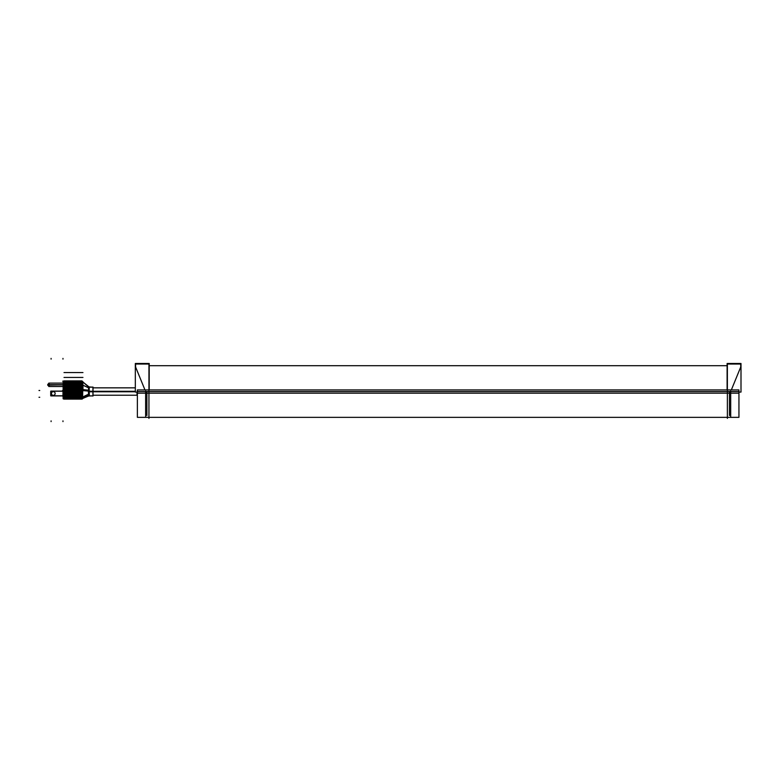 <?xml version="1.0" encoding="UTF-8"?>
<svg xmlns="http://www.w3.org/2000/svg" width="780" height="780" viewBox="0 0 780 780"><rect width="100%" height="100%" fill="white"/><g stroke="black" fill="none" stroke-linecap="round" stroke-linejoin="round"><path stroke-width="1.17" d="M137.231 395.226L137.231 392.077C137.231 396.142 137.231 396.142 137.231 392.077M51.09 395.714L51.09 391.297L51.09 395.714M81.676 398.765L81.793 389.464A1.111 0.731 0.7 0 1 81.793 389.464L81.773 389.503A1.111 0.702 23 0 1 81.793 389.512A1.111 0.702 23 0 0 81.773 389.503L81.676 398.765L82.319 398.58L81.646 398.765L82.319 398.58M81.793 386.958L81.773 384.784C81.539 380.152 81.539 380.152 81.773 384.784L81.793 386.958M82.27 398.609L82.231 384.784C82.358 380.474 82.358 380.474 82.231 384.784L82.222 389.532A1.111 0.731 0.7 0 0 82.154 389.512A1.111 0.731 0.7 0 1 82.222 389.532L82.241 389.698A1.111 0.702 23 0 0 82.154 389.649A1.111 0.702 23 0 1 82.241 389.698L82.524 397.04L82.329 398.502L81.598 398.765L82.27 398.609M82.524 382.853L82.894 387.348L82.524 382.853M88.618 387.865C88.54 386.627 88.54 386.627 88.618 387.865L88.647 390.244L88.618 387.865A1.111 0.897 6.7 0 0 89.164 388.001C89.32 386.929 89.32 386.929 89.164 388.001A1.111 0.897 6.7 0 1 88.618 387.865M89.135 391.531L88.637 391.531L89.252 394.027A1.111 0.634 -4.3 0 0 88.579 394.192L88.579 394.982C88.686 396.289 88.686 396.289 88.579 394.982C88.686 396.289 88.686 396.289 88.579 394.982A1.111 0.839 5.8 0 1 89.242 394.836L89.252 394.027L89.242 394.836C89.047 396.22 89.047 396.22 89.242 394.836A1.111 0.839 5.8 0 0 88.579 394.982L89.164 388.001L88.637 391.072L82.807 390.556L89.135 391.092L89.125 390.263L88.637 391.072L88.579 394.192L82.807 396.913L88.579 394.192A1.111 0.634 -4.3 0 1 89.252 394.027L89.135 391.092L92.937 391.531M82.612 397.01L82.748 390.556L82.612 397.01M82.826 389.756L82.748 390.556L82.826 389.756M82.894 389.054L82.875 389.6L82.894 389.054M729.446 392.077L729.446 415.545M727.106 364.046L741 364.046L727.106 364.046M740.737 367.087L740.737 363.948M731.357 389.912L740.932 366.502M730.694 391.024L730.694 417.31M727.106 389.912L727.106 363.49L741 363.49L741 392.077L738.943 392.077M148.941 364.669L148.941 418.392M137.377 417.358L137.377 389.912L738.943 389.912L738.943 417.358L137.377 417.358M137.377 393.149L738.943 393.149M727.379 364.669L727.379 418.392M146.884 392.077L146.884 415.545M149.214 364.046L135.32 364.046L149.214 364.046M135.583 367.087L135.583 363.948M145.626 391.024L145.626 417.31M144.963 389.912L135.389 366.502M137.377 392.077L135.32 392.077L135.32 363.49L149.214 363.49L149.214 389.912M137.017 392.077L137.017 395.226M135.32 391.297L93.005 391.297M135.32 391.765L93.005 391.765M63.336 381.04L63.336 398.96M82.154 398.765L63.121 398.765L82.154 398.765L63.121 398.765L82.154 398.765L63.121 398.765L82.154 398.765L63.121 398.765L82.154 398.765L63.121 398.765L82.154 398.765L63.121 398.765L82.154 398.765L63.121 398.765L82.154 398.765L63.121 398.765L82.154 398.765L63.121 398.765L82.154 398.765L63.121 398.765L82.154 398.765L63.121 398.765L82.154 398.765L63.121 398.765L82.154 398.765L63.121 398.765L63.121 390.351L82.114 390.351L63.121 390.351L63.121 397.42L63.121 390.351L82.114 390.351L63.121 390.351L63.121 397.42L63.121 390.351L82.114 390.351L63.121 390.351L63.121 397.42L63.121 390.351L82.114 390.351L63.121 390.351L63.121 397.42L63.121 390.351L82.114 390.351L63.121 390.351L63.121 397.42L63.121 390.351L82.114 390.351L63.121 390.351L63.121 397.42L63.121 390.351L82.114 390.351L63.121 390.351L63.121 397.42L63.121 390.351L82.114 390.351L63.121 390.351L63.121 397.42L63.121 390.351L82.114 390.351L63.121 390.351L63.121 397.42L63.121 390.351L82.114 390.351L63.121 390.351L63.121 397.42L63.121 390.351L82.114 390.351L63.121 390.351L63.121 397.42L63.121 390.351L82.114 390.351L63.121 390.351L63.121 397.42L63.121 390.351L82.114 390.351L82.114 397.42L63.121 397.42L82.114 397.42L82.114 390.351L82.114 397.42L63.121 397.42L82.114 397.42L82.114 390.351L82.114 397.42L63.121 397.42L82.114 397.42L82.114 390.351L82.114 397.42L63.121 397.42L82.114 397.42L82.114 390.351L82.114 397.42L63.121 397.42L82.114 397.42L82.114 390.351L82.114 397.42L63.121 397.42L82.114 397.42L82.114 390.351L82.114 397.42L63.121 397.42L82.114 397.42L82.114 390.351L82.114 397.42L63.121 397.42L82.114 397.42L82.114 390.351L82.114 397.42L63.121 397.42L82.114 397.42L82.114 390.351L82.114 397.42L63.121 397.42L82.114 397.42L82.114 390.351L82.114 397.42L63.121 397.42L82.114 397.42L82.114 390.351L82.114 397.42L63.121 397.42L82.114 397.42L82.114 390.351L82.114 397.42L63.121 397.42L62.907 395.909L63.121 390.546L82.144 390.546L82.144 389.464M63.58 395.811L51.217 395.811M51.519 395.811A0.741 0.741 0 0 1 50.72 395.011M63.209 395.909L50.856 395.909L50.856 391.111L63.209 391.111M50.856 395.801L50.729 395.158M50.729 391.852L50.856 391.209M50.72 391.872L50.72 395.138L50.72 391.872M51.519 391.199A0.741 0.741 0 0 0 50.72 391.999M63.58 391.199L51.217 391.199M63.121 384.677L63.121 389.59L63.121 384.677L82.154 384.677L63.121 384.677L63.121 389.59L63.121 384.677L82.154 384.677L63.121 384.677L63.121 389.59L63.121 384.677L82.154 384.677L63.121 384.677L63.121 389.59L63.121 384.677L82.154 384.677L63.121 384.677L63.121 389.59L63.121 384.677L82.154 384.677L63.121 384.677L63.121 389.59L63.121 384.677L82.154 384.677L63.121 384.677L63.121 389.59L63.121 384.677L82.154 384.677L63.121 384.677L63.121 389.59L63.121 384.677L82.154 384.677L63.121 384.677L63.121 389.59L63.121 384.677L82.154 384.677L63.121 384.677L63.121 389.59L63.121 384.677L82.154 384.677L63.121 384.677L63.121 389.59L63.121 384.677L82.154 384.677L63.121 384.677L63.121 389.59L63.121 384.677L82.154 384.677L63.121 384.677L63.121 389.59L82.154 389.59L82.154 384.677L82.154 389.59L63.121 389.59L82.154 389.59L82.154 384.677L82.154 389.59L63.121 389.59L82.154 389.59L82.154 384.677L82.154 389.59L63.121 389.59L82.154 389.59L82.154 384.677L82.154 389.59L63.121 389.59L82.154 389.59L82.154 384.677L82.154 389.59L63.121 389.59L82.154 389.59L82.154 384.677L82.154 389.59L63.121 389.59L82.154 389.59L82.154 384.677L82.154 389.59L63.121 389.59L82.154 389.59L82.154 384.677L82.154 389.59L63.121 389.59L82.154 389.59L82.154 384.677L82.154 389.59L63.121 389.59L82.154 389.59L82.154 384.677L82.154 389.59L63.121 389.59L82.154 389.59L82.154 384.677L82.154 389.59L63.121 389.59L82.154 389.59L82.154 384.677L82.154 389.59L63.121 389.59L82.154 389.59L82.154 384.677L48.818 384.706L48.818 386.51L63.472 386.51M48.818 384.54L47.765 384.764M49.16 384.54L49.16 386.51L47.765 385.183L49.101 386.51L49.101 383.116L47.765 384.442L49.16 383.116L49.16 385.096M47.765 384.384L47.765 385.252M47.765 384.881L48.818 385.086M63.121 384.92L48.818 384.92L48.818 383.116L63.472 383.116M63.121 398.765L63.121 397.225M82.037 398.736L82.037 397.225M64.447 380.884L64.447 399.116M64.077 399.116L64.077 380.884M63.121 389.59L63.121 390.546L63.121 389.464L63.121 390.546L82.144 390.546L63.121 390.546L63.121 389.464L63.121 390.546L82.144 390.546L63.121 390.546L63.121 389.464L63.121 390.546L82.144 390.546L63.121 390.546L63.121 389.464L63.121 390.546L82.144 390.546L63.121 390.546L63.121 389.464L63.121 390.546L82.144 390.546L63.121 390.546L63.121 389.464L63.121 390.546L82.144 390.546L63.121 390.546L63.121 389.464L63.121 390.546L82.144 390.546L63.121 390.546L63.121 389.464L63.121 390.546L82.144 390.546L63.121 390.546L63.121 389.464L63.121 390.546L82.144 390.546L63.121 390.546L63.121 389.464L63.121 390.546L82.144 390.546L63.121 390.546L63.121 389.464L63.121 390.546L82.144 390.546L63.121 390.546L63.121 389.464L63.121 390.546L82.144 390.546L63.121 390.546L63.121 389.464M63.121 385.027L63.121 381.235L63.121 385.027L63.121 381.235L63.121 385.027L63.121 381.235L63.121 385.027L63.121 381.235L63.121 385.027L63.121 381.235L63.121 385.027L63.121 381.235L63.121 385.027L63.121 381.235L63.121 385.027L63.121 381.235L63.121 385.027L63.121 381.235L63.121 385.027L63.121 381.235L63.121 385.027L63.121 381.235L63.121 385.027L63.121 381.235L63.121 385.027L63.121 381.235L82.134 381.235L63.121 381.235L82.134 381.235L63.121 381.235L82.134 381.235L63.121 381.235L82.134 381.235L63.121 381.235L82.134 381.235L63.121 381.235L82.134 381.235L63.121 381.235L82.134 381.235L63.121 381.235L82.134 381.235L63.121 381.235L82.134 381.235L63.121 381.235L82.134 381.235L63.121 381.235L82.134 381.235L63.121 381.235L82.134 381.235L63.121 381.235L82.134 381.235L82.134 385.027M64.818 399.116L64.818 380.884M65.189 380.884L65.189 399.116M63.121 390.546L63.121 391.111L63.121 390.546M65.549 399.116L65.549 380.884M65.92 380.884L65.92 399.116M66.29 399.116L66.29 380.884M66.661 380.884L66.661 399.116M67.031 399.116L67.031 380.884M67.402 380.884L67.402 399.116M67.763 399.116L67.763 380.884M68.133 380.884L68.133 399.116M68.504 399.116L68.504 380.884M68.874 380.884L68.874 399.116M69.244 399.116L69.244 380.884M69.615 380.884L69.615 399.116M69.986 399.116L69.986 380.884M70.346 380.884L70.346 399.116M70.717 399.116L70.717 380.884M71.087 380.884L71.087 399.116M71.458 399.116L71.458 380.884M71.828 380.884L71.828 399.116M72.199 399.116L72.199 380.884M72.559 380.884L72.559 399.116M72.93 399.116L72.93 380.884M73.3 380.884L73.3 399.116M73.671 399.116L73.671 380.884M74.041 380.884L74.041 399.116M74.412 399.116L74.412 380.884M74.782 380.884L74.782 399.116M75.143 399.116L75.143 380.884M75.514 380.884L75.514 399.116M75.884 399.116L75.884 380.884M76.255 380.884L76.255 399.116M76.625 399.116L76.625 380.884M76.996 380.884L76.996 399.116M77.356 399.116L77.356 380.884M77.727 380.884L77.727 399.116M78.097 399.116L78.097 380.884M78.468 380.884L78.468 399.116M78.838 399.116L78.838 380.884M79.209 380.884L79.209 399.116M79.579 399.116L79.579 380.884M79.94 380.884L79.94 399.116M80.311 399.116L80.311 380.884M80.681 380.884L80.681 399.116M81.052 399.116L81.052 380.884M81.422 380.884L81.422 399.116M81.793 399.116L81.793 380.894M82.154 381.04L82.154 399.048M81.627 398.755L82.368 398.473L81.627 398.755M81.608 397.215L82.368 397.537L81.608 397.215M81.588 397.303L82.339 397.644L81.588 397.303M81.637 397.215L82.329 397.225L81.637 397.215M81.686 390.448L82.388 390.439L81.686 390.448M81.724 389.512L82.29 389.59M82.524 398.863L82.524 382.541M88.774 391.111L82.095 390.536L88.774 391.111M88.774 390.234L82.095 389.483L88.774 390.234M88.764 394.134L82.114 397.303L82.114 390.448L88.764 391.053L82.114 390.448L82.114 397.303L88.764 394.134M82.524 398.551L82.144 397.156M88.793 394.816L82.085 398.716L88.793 394.816M82.465 398.395L82.953 398.395M82.807 390.351L82.465 397.42M82.894 390.546L82.894 389.707M82.953 389.834L82.953 384.784M82.856 385.115L82.856 381.605L82.856 385.115M88.803 390.293L82.085 389.552L88.803 390.293M88.803 387.933L82.085 384.755L88.803 387.933M89.193 390.283L89.232 387.991L88.569 387.816L88.53 390.263L82.953 389.61L89.193 390.283M89.017 387.173L93.005 387.173L93.005 391.804L89.017 391.804M89.193 391.56L88.588 391.034L89.193 391.56M89.31 394.056L89.193 391.502L88.413 391.492L88.53 394.251L89.31 394.056M89.017 395.889L93.005 395.889L93.005 391.258L89.017 391.258M89.222 388.04L88.393 387.757C88.559 386.578 88.559 386.578 88.393 387.757L82.953 385.223L88.403 387.767M89.154 395.889L88.374 396.152M89.31 394.807C89.115 396.24 89.115 396.24 89.31 394.807L88.53 394.973C88.325 396.532 88.325 396.532 88.53 394.973M89.349 394.865L89.349 393.998L88.53 394.192L88.53 395.031L89.349 394.865M92.937 387.007L92.937 396.055M89.203 391.121L89.212 390.224L88.588 390.215L88.579 391.102L89.203 391.121M148.941 391.531L727.379 391.531M137.377 391.531L738.943 391.531L137.377 391.531M93.005 391.531L135.32 391.531M62.975 395.811L62.975 391.199L62.975 395.811M55.146 393.51A1.843 1.843 0 0 1 53.303 395.353A1.843 1.843 0 0 1 51.461 393.51A1.843 1.843 0 0 1 53.303 391.657A1.843 1.843 0 0 1 55.146 393.51A1.843 1.843 0 0 1 53.303 395.353A1.843 1.843 0 0 1 51.461 393.51A1.843 1.843 0 0 1 53.303 391.657A1.843 1.843 0 0 1 55.146 393.51M49.101 385.096L63.121 384.813M48.818 384.891L47.765 384.832L48.818 384.813M63.482 384.784L64.077 384.784L63.482 384.784L63.482 389.503L64.077 389.503L63.482 389.503L63.482 397.283L64.077 397.283L63.482 397.283L63.482 390.488L64.077 390.488L63.482 390.488L63.482 381.235L64.077 381.235M81.793 398.765L82.397 398.58M88.579 394.982L82.651 398.395L88.579 394.982M62.975 421.61L62.975 420.878L62.975 421.61M51.09 421.61L51.09 420.878L51.09 421.61M50.72 395.801L50.72 391.209L50.72 395.801M51.09 358.39L51.09 359.122L51.09 358.39M62.975 358.39L62.975 359.122L62.975 358.39M63.482 381.166L62.751 381.166L63.482 381.166M39 397.283L39.741 397.283L39 397.283M63.121 397.283L82.037 397.283M62.605 390.488L63.121 390.488L62.605 390.488M64.077 381.166L63.336 381.166L64.077 381.166M64.506 377.442L64.018 377.442M64.506 372.577L64.018 372.577M39 390.488L39.741 390.488L39 390.488M63.121 389.503L82.144 389.503M82.007 381.166L81.276 381.166L82.007 381.166M82.154 381.166L63.121 381.166L82.154 381.166M65.247 377.442L64.75 377.442M65.247 372.577L64.75 372.577M65.549 381.166L66.29 381.166L65.549 381.166M65.988 377.442L65.491 377.442M65.988 372.577L65.491 372.577M66.719 377.442L66.232 377.442M66.719 372.577L66.232 372.577M67.031 381.166L66.29 381.166L67.031 381.166M67.46 377.442L66.973 377.442M67.46 372.577L66.973 372.577M68.201 377.442L67.704 377.442M68.201 372.577L67.704 372.577M68.504 381.166L67.763 381.166L68.504 381.166M68.933 377.442L68.445 377.442M68.933 372.577L68.445 372.577M69.673 377.442L69.186 377.442M69.673 372.577L69.186 372.577M69.986 381.166L69.244 381.166L69.986 381.166M70.415 377.442L69.917 377.442M70.415 372.577L69.917 372.577M71.146 377.442L70.658 377.442M71.146 372.577L70.658 372.577M71.458 381.166L70.717 381.166L71.458 381.166M71.887 377.442L71.399 377.442M71.887 372.577L71.399 372.577M72.628 377.442L72.13 377.442M72.628 372.577L72.13 372.577M72.93 381.166L73.671 381.166L72.93 381.166M73.359 377.442L72.871 377.442M73.359 372.577L72.871 372.577M74.1 377.442L73.612 377.442M74.1 372.577L73.612 372.577M74.412 381.166L73.671 381.166L74.412 381.166M74.841 377.442L74.344 377.442M74.841 372.577L74.344 372.577M75.582 377.442L75.085 377.442M75.582 372.577L75.085 372.577M75.884 381.166L75.143 381.166L75.884 381.166M76.313 377.442L75.826 377.442M76.313 372.577L75.826 372.577M77.054 377.442L76.567 377.442M77.054 372.577L76.567 372.577M77.356 381.166L78.097 381.166L77.356 381.166M77.795 377.442L77.298 377.442M77.795 372.577L77.298 372.577M78.526 377.442L78.039 377.442M78.526 372.577L78.039 372.577M78.838 381.166L78.097 381.166L78.838 381.166M79.267 377.442L78.78 377.442M79.267 372.577L78.78 372.577M80.008 377.442L79.511 377.442M80.008 372.577L79.511 372.577M80.311 381.166L81.052 381.166L80.311 381.166M80.74 377.442L80.252 377.442M80.74 372.577L80.252 372.577M81.481 377.442L80.993 377.442M81.481 372.577L80.993 372.577M81.793 381.166L81.052 381.166L81.793 381.166M82.222 377.442L81.724 377.442M82.222 372.577L81.724 372.577M82.953 372.577L82.465 372.577M82.953 377.442L82.465 377.442M148.941 417.358L727.379 417.358M148.941 365.703L727.379 365.703M93.005 395.226L137.377 395.226L93.005 395.226M93.005 387.845L135.32 387.845L93.005 387.845M49.101 386.51L63.19 386.51M49.101 383.116L63.19 383.116M92.937 387.173L88.559 386.909L82.134 381.342M92.937 395.889L88.666 395.967L82.894 398.395M149.214 365.703L727.106 365.703M89.349 387.173L82.856 381.966M88.793 395.918L82.085 398.736L88.793 395.918"/></g></svg>
